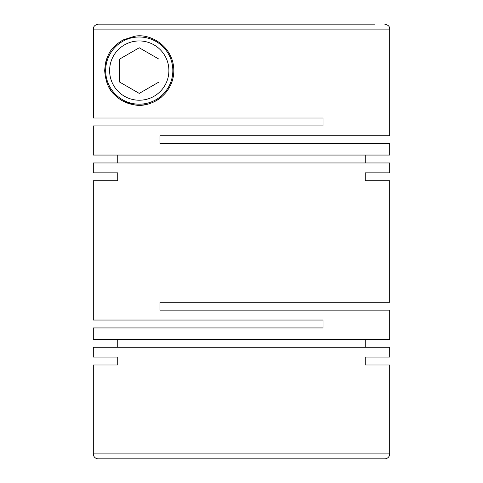 <?xml version="1.0" encoding="UTF-8"?>
<svg xmlns="http://www.w3.org/2000/svg" width="483" height="483" viewBox="0 0 483 483"><rect width="100%" height="100%" fill="white"/><g stroke="black" fill="none" stroke-linecap="round" stroke-linejoin="round"><path stroke-width="0.72" d="M389.69 357.088L365.263 357.088L389.69 357.088L389.69 347.211L93.31 347.211L93.31 357.088L117.737 357.088L117.737 364.997L93.31 364.997L93.31 453.911A4.939 4.939 0 0 0 98.248 458.85L384.752 458.85A4.939 4.939 0 0 0 389.69 453.911L389.69 364.997L365.263 364.997L389.69 364.997M202.154 24.15L98.297 24.15C94.903 24.862 93.261 26.511 93.352 29.089L389.69 29.089L389.69 135.789L159.994 135.789L159.994 143.692L389.69 143.692L389.69 155.055L93.31 155.055L93.31 125.912L323.006 125.912L323.006 118.003L93.352 118.003L93.352 29.071M365.263 155.055L365.263 162.958M93.31 172.836L117.737 172.836L93.31 172.836L93.31 162.958L389.69 162.958L389.69 172.836L365.263 172.836L389.69 172.836M117.737 155.055L117.737 162.958M173.826 70.584C173.657 45.692 149.253 32.711 134.171 36.382L123.413 39.841C120.273 41.484 117.333 43.651 114.586 46.344C108.85 51.319 105.542 59.397 104.666 70.584C105.554 81.802 108.862 89.886 114.598 94.837C117.278 97.481 120.219 99.643 123.419 101.327L134.171 104.787C149.283 108.409 173.614 95.549 173.826 70.584A34.577 34.577 0 0 1 170.221 85.956M93.31 180.739L117.737 180.739L93.31 180.739L93.31 320.042L323.006 320.042L323.006 327.945L93.31 327.945L93.31 339.308L389.69 339.308L389.69 310.164L159.994 310.164L159.994 302.261L389.69 302.261L389.69 180.739L365.263 180.739L389.69 180.739M365.263 339.308L365.263 347.211M117.737 339.308L117.737 347.211M117.737 172.836L117.737 180.739M365.263 172.836L365.263 180.739M117.737 357.088L93.31 357.088M365.263 357.088L365.263 364.997M172.836 70.584A33.593 33.593 0 0 0 139.249 36.992A33.593 33.593 0 0 0 105.656 70.584A33.593 33.593 0 0 0 139.249 104.177A33.593 33.593 0 0 0 172.836 70.584M109.611 70.584A29.638 29.638 0 0 0 139.249 100.222A29.638 29.638 0 0 0 168.887 70.584A29.638 29.638 0 0 0 139.249 40.946A29.638 29.638 0 0 0 109.611 70.584M161.189 97.306A34.577 34.577 0 0 1 149.446 103.622M146.572 104.376A34.577 34.577 0 0 1 115.057 95.296M114.634 94.873A34.577 34.577 0 0 1 111.875 91.71M111.072 90.629A34.577 34.577 0 0 1 108.675 86.741M104.666 70.584A34.577 34.577 0 0 1 104.672 70.011M105.662 62.361A34.577 34.577 0 0 1 107.89 56.016M201.985 458.85L237.793 458.85M384.752 458.85L281.015 458.85M98.297 24.15L374.874 24.15M119.488 81.989L119.488 59.174L139.249 47.769L159.004 59.174L159.004 81.989L139.249 93.4L119.488 81.989M93.31 364.997L117.737 364.997M93.31 453.911L389.69 453.911M389.69 29.089C389.401 27.911 390.216 25.496 384.752 24.15"/></g></svg>
